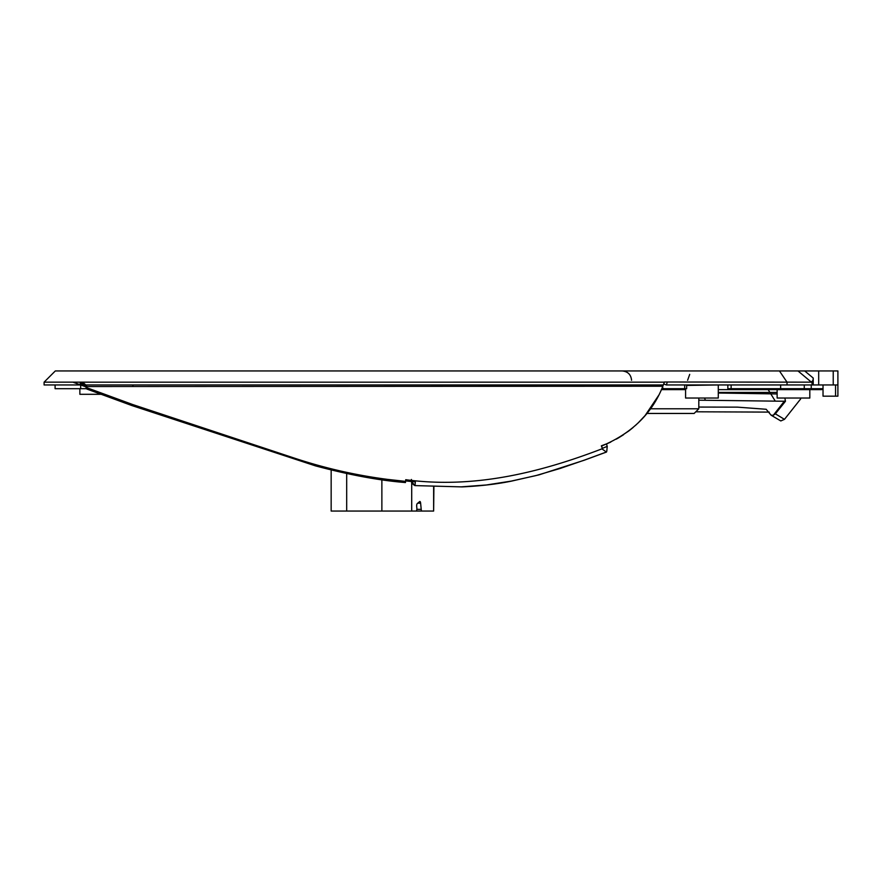 <?xml version="1.0" encoding="UTF-8"?>
<svg xmlns="http://www.w3.org/2000/svg" width="882" height="882" viewBox="0 0 882 882"><rect width="100%" height="100%" fill="white"/><g stroke="black" fill="none" stroke-linecap="round" stroke-linejoin="round"><path stroke-width="1.32" d="M55.114 384.96L55.103 388.697L86.227 388.697M780.636 384.96L780.636 388.697L728.94 388.697L728.94 389.635L728.014 389.635L821.726 389.635L821.726 388.697M727.848 384.96L727.848 389.635L718.279 389.635M685.59 389.635L682.866 389.635L682.866 388.697M661.423 389.635L682.866 389.635M684.675 384.96L684.675 388.697L685.678 388.697M684.675 388.697L661.831 388.697L661.302 389.91L662.294 387.617L663.837 388.697L661.842 388.697L663.738 383.979L666.362 384.96L813.226 384.96L813.226 378.047L804.693 370.947L55.312 370.947L44.1 382.16L88.884 382.16L73.019 382.204L80.527 384.905L80.229 383.185L80.405 383.89L80.229 383.185L82.522 383.67A0.937 0.661 -78.1 0 0 82.996 384.585L80.405 384.034M686.648 385.423L718.753 384.96M685.59 388.697L685.59 398.036L718.279 398.036L718.279 385.423M823.027 388.697L780.636 388.697M809.819 389.635L809.819 398.036L777.13 398.036L777.13 389.635M433.635 486.677L433.635 511.053L433.9 486.688M417.748 503.192L420.626 503.192A2.337 0.783 90 0 0 419.865 501.483A2.337 0.783 90 0 0 419.656 501.571L417.241 503.611A2.337 0.783 90 0 0 416.701 506.488L416.855 508.076A2.337 0.783 -90 0 1 416.106 511.053L331.158 511.053L331.158 470.018M420.626 503.192L421.21 509.355L416.855 509.355M433.635 511.053L421.96 511.053A2.337 0.783 -90 0 1 421.21 509.355M811.242 388.697L811.242 384.96M804.263 388.697L804.263 384.96M833.225 384.96L837.9 384.96L837.9 370.947L833.225 370.947L833.225 384.96L813.226 384.96M823.027 384.96L823.027 396.172L837.9 396.172L837.9 384.96L837.9 396.172M804.693 370.947L833.225 370.947M646.881 413.449L694.145 413.449L698.809 408.774L650.519 408.774M800.602 398.036L800.636 398.973L784.473 419.347L775.355 413.834L785.465 401.266L784.892 398.036M80.957 384.155L80.527 384.905M44.1 384.96L44.1 382.16L44.1 384.96L80.527 384.96M809.577 388.697L809.577 389.635M797.978 370.947L811.407 382.16L812.984 380.285L813.226 378.047M606.507 444.01L607.224 446.369L602.318 448.398L601.37 445.818L603.299 445.311C632.515 432.621 652.36 412.93 662.856 386.239L664.444 382.005L811.407 382.16L812.984 380.285M80.67 384.96L80.67 388.697M80.615 384.938L80.361 383.262M405.61 480.911L415.334 481.892L415.014 485.585L411.398 481.506M415.268 485.607L461.187 486.864L486.291 484.979L511.141 481.12L535.826 475.618L560.235 468.43L584.391 460.117L606.375 452.025L606.794 451.22L606.375 452.025L601.91 448.861C538.759 473.083 473.061 488.804 405.731 479.709L405.566 481.385L387.43 479.367C355.622 475.233 324.543 468.122 294.202 458.056L132.785 404.573L86.8 387.705L86.998 386.525L662.856 386.239M607.224 446.369L606.794 451.22M601.37 445.818L608.271 443.216M602.318 448.398L601.667 445.95L608.062 443.304M83.051 384.596A0.937 0.661 -78.1 0 1 82.996 384.585L85.19 385.776L86.965 389.083A0.937 0.706 -70.4 0 1 86.965 389.083L87.02 389.105A0.937 0.695 -71.4 0 1 86.8 387.705L82.522 383.67L82.522 382.182L85.146 384.376L85.234 386.647M658.766 395.202L645.128 415.521L637.973 423.106L644.477 416.282M628.789 430.967L617.312 438.597M610.851 442.003L609.197 442.786M405.466 482.344L405.566 481.385L405.466 482.344M86.998 386.525L85.157 384.376M85.19 386.581L80.681 384.96M664.389 382.182L88.884 382.182L664.4 382.16M85.223 384.96L663.363 384.96M636.44 424.551L628.69 431.055L616.331 439.148M657.862 396.911L653.838 403.769L645.128 415.521M654.124 403.317L656.947 398.576M652.36 406.018L644.72 416.006M664.444 382.005L663.738 383.979M667.277 382.16L666.362 384.96M413.823 511.053L421.96 511.053M424.937 511.053L411.707 511.053L411.707 482.741M718.279 392.435L777.13 392.435M777.13 393.956L718.279 393.019M785.465 401.266L698.809 400.185M100.989 394.298L79.865 394.298L79.865 388.697M771.055 415.168L780.813 420.946L784.473 419.347M695.788 411.795L769.291 412.103M698.809 407.065L737.44 407.142L766.16 409.27L771.077 415.179L773.282 415.29L784.462 401.067M775.355 413.834L773.282 415.29M731.123 388.697L731.123 384.96M781.132 388.697L781.132 389.635M821.164 388.697L821.164 389.635M787.02 384.96L787.02 382.16L779.445 370.947M415.312 485.607L462.058 486.897C480.117 486.07 496.555 484.163 511.373 481.153L539.034 474.847L584.182 460.25L606.529 452.036M86.965 389.083A0.937 0.706 -70.4 0 1 86.756 387.694A4.675 2.668 10.5 0 1 86.811 387.683M132.476 386.503L133.314 384.96M835.563 384.96L835.563 396.172M818.683 370.947L818.683 384.96M812.024 384.96L812.024 381.961M381.873 479.786L381.873 511.053M346.681 473.568L346.681 511.053M44.1 382.16L55.312 370.947M775.024 400.715L768.156 389.635M704.475 398.036L705.391 400.119M686.648 384.96L686.648 388.697M687.607 380.285L689.713 374.376M631.567 380.285C631.005 374.618 627.896 371.498 622.218 370.947M698.809 398.036L698.809 408.774M55.092 384.96L55.092 388.697M411.343 479.896C412.081 478.121 409.072 482.256 415.003 485.64M405.455 482.542C379.536 480.525 349.548 474.968 315.502 465.883L131.881 405.555L87.02 389.105M633.199 427.417L629.748 430.229M623.574 434.705L618.05 438.167M650.982 408.002L646.627 413.724"/></g></svg>
